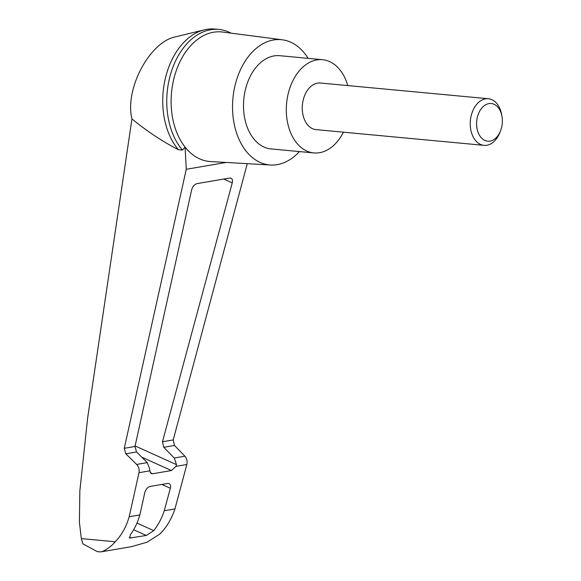 <?xml version="1.0" encoding="UTF-8"?>
<svg xmlns="http://www.w3.org/2000/svg" width="581" height="581" viewBox="0 0 581 581"><rect width="100%" height="100%" fill="white"/><g stroke="black" fill="none" stroke-linecap="round" stroke-linejoin="round"><path stroke-width="0.87" d="M164.27 510.75C161.714 518.339 158.214 524.977 153.769 530.649L146.289 535.471L129.716 538.035L130.478 534.636C134.574 529.015 137.704 522.442 139.861 514.919L144.785 492.644C145.773 489.289 147.552 487.219 150.116 486.45L167.698 483.443L169.136 483.595C170.48 484.351 170.879 485.912 170.327 488.272L164.27 510.75L174.932 508.927C171.468 519.203 166.391 527.621 159.695 534.171L147.102 542.182L131.408 546.677L100.883 551.892L97.354 551.674L82.901 543.823L81.347 538.609L79.401 522.421L79.851 490.858L87.637 418.044L131.952 118.945C124.465 89.3 149.622 41.847 175.469 36.85L204.389 29.834A67.294 45.638 -84.7 0 1 214.876 29.05L218.884 29.428A67.294 45.638 -84.7 0 1 228.311 31.824L231.122 33.153M131.952 118.945C146.87 131.161 162.353 141.415 178.411 149.709A67.294 45.638 -84.7 0 1 164.968 80.127A67.294 45.638 -84.7 0 1 204.389 29.834M299.404 151.568A62.908 42.66 -84.7 0 1 270.564 165.011L210.453 161.54A65.05 44.12 -84.7 0 1 185.092 147.131L186.269 169.282L124.269 448.3L125.816 453.79L136.666 464.444C138.757 466.746 139.527 469.492 138.99 472.687L129.2 516.741C126.23 526.938 121.567 535.283 115.205 541.775C108.959 549.241 100.491 552.575 100.905 551.768M270.564 165.011A62.908 42.66 -84.7 0 1 232.923 98.327A62.908 42.66 -84.7 0 1 282.286 39.791L222.581 32.042A65.05 44.12 -84.7 0 0 175.68 72.371A65.05 44.12 -84.7 0 0 185.092 147.131L182.419 150.087L178.411 149.709M182.419 150.087A67.294 45.638 -84.7 0 1 170.879 73.148A67.294 45.638 -84.7 0 1 218.884 29.428M247.281 163.668L173.203 439.933L174.503 445.467L163.791 447.305L174.278 458.017L176.522 464.647L176.058 466.347L171.431 470.545L152.658 473.755L151.22 473.602L149.775 470.842L149.782 469.216L147.284 462.629L136.528 451.96L125.816 453.79M163.791 447.305L162.477 441.771L232.247 182.884L223.765 179.05M136.528 451.96L134.995 446.469L191.665 189.82C192.66 186.465 194.439 184.402 197.003 183.625L229.618 178.055L231.056 178.2C232.4 178.955 232.799 180.517 232.247 182.884M139.861 514.919L129.2 516.741M501.94 116.2L501.621 114.435A23.407 15.876 95.3 0 0 488.374 98.741A23.407 15.876 95.3 0 0 470.254 124.77A23.407 15.876 95.3 0 0 484.009 145.352A23.407 15.876 95.3 0 0 499.936 132.388L500.582 130.71A18.919 12.833 95.3 0 0 501.94 116.2A18.919 12.833 95.3 0 0 487.539 103.948A18.919 12.833 95.3 0 0 476.594 124.552A18.919 12.833 95.3 0 0 486.348 140.951A18.919 12.833 95.3 0 0 500.582 130.71M484.009 145.352L316.028 129.621A23.407 15.876 -84.7 0 1 302.273 109.039A23.407 15.876 -84.7 0 1 320.392 83.01L488.374 98.741M343.407 132.185A46.814 31.752 -84.7 0 1 313.849 152.926A46.814 31.752 -84.7 0 1 286.6 103.353A46.814 31.752 -84.7 0 1 322.578 59.705A46.814 31.752 -84.7 0 1 347.772 85.574M313.849 152.926L271.036 148.918A46.814 31.752 -84.7 0 1 243.788 99.344A46.814 31.752 -84.7 0 1 279.759 55.696L322.578 59.705M174.932 508.927L186.842 464.51C187.532 461.285 186.886 458.518 184.896 456.201L174.503 445.467M226.22 162.448L186.269 169.282M282.286 39.791A62.908 42.66 -84.7 0 1 308.133 58.354M81.347 538.609L115.205 541.775M152.658 473.755L150.21 472.651M171.431 470.545L141.749 457.145M176.522 464.647L135.112 445.939M130.957 538.093L129.258 537.323M146.289 535.471L133.652 529.763M153.769 530.649L136.993 523.074M170.327 488.272L161.845 484.445M186.842 464.51L176.058 466.347M149.775 470.842L138.99 472.687M147.284 462.629L136.666 464.444M134.995 446.469L124.269 448.3M173.203 439.933L162.477 441.771M184.896 456.201L174.278 458.017"/></g></svg>
